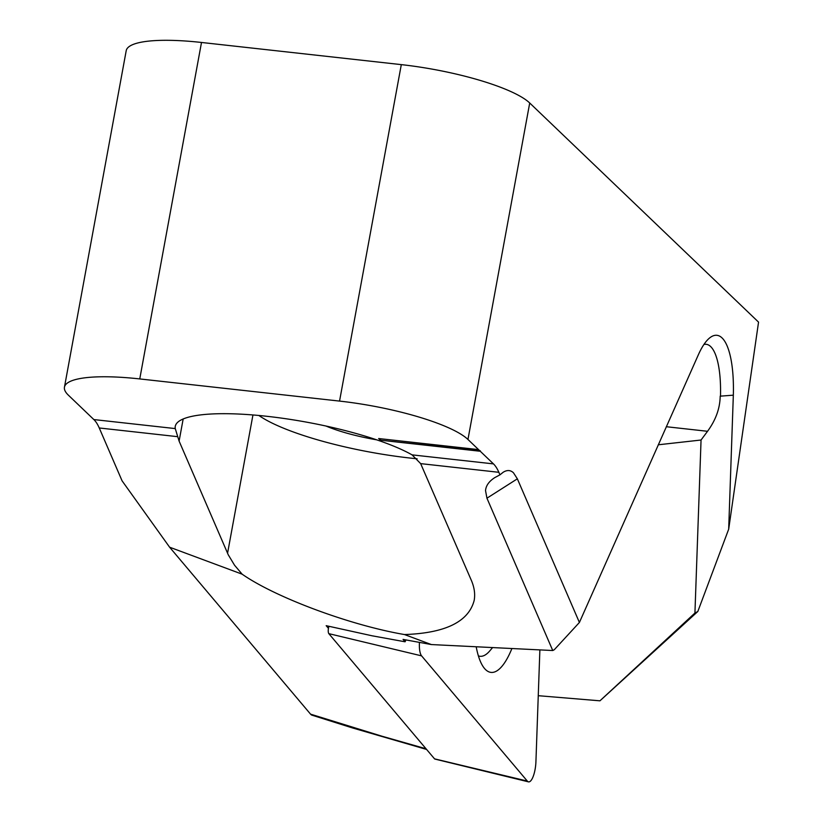 <?xml version="1.0" encoding="UTF-8"?>
<svg xmlns="http://www.w3.org/2000/svg" width="823" height="823" viewBox="0 0 823 823"><rect width="100%" height="100%" fill="white"/><g stroke="black" fill="none" stroke-linecap="round" stroke-linejoin="round"><path stroke-width="1.23" d="M478.389 655.9A72.825 22.211 96.3 0 0 480.004 656.281A72.825 22.211 96.3 0 0 489.819 650.849L492.596 647.567M511.906 648.524A81.148 24.741 -83.7 0 1 497.143 670.704A81.148 24.741 -83.7 0 1 490.58 672.34A81.148 24.741 -83.7 0 1 476.198 646.765M419.432 642.382A16.882 5.154 96.3 0 0 421.592 655.869L527.306 781.068A16.882 5.154 96.3 0 0 528.459 781.85L434.853 759.063A4.547 1.389 -83.7 0 1 434.544 758.857L328.83 633.648A4.547 1.389 -83.7 0 1 328.974 626.293M528.459 781.85A16.882 5.154 96.3 0 0 529.93 781.531A16.882 5.154 96.3 0 0 535.927 761.635L539.878 649.892M328.439 628.35L326.186 625.686L372.017 635.778L405.091 641.796L403.064 639.399L431.386 644.563L404.484 634.554C445.418 633.134 468.647 621.746 474.182 600.379C475.313 594.083 474.357 587.396 471.322 580.297L420.656 463.627L498.851 472.299L499.952 474.84L503.151 472.279C507.061 469.82 510.507 469.995 513.47 472.793L517.358 478.821L579.402 622.466L698.655 354.106A77.681 23.682 -83.7 0 1 708.953 338.52A77.681 23.682 -83.7 0 1 733.334 395.174L728.684 529.179L697.822 611.489L599.946 700.815L538.263 695.692M499.952 474.84L494.808 477.597C489.068 481.28 485.971 485.611 485.529 490.58L486.938 498.193L552.747 650.53L554.301 649.707L579.402 622.466M401.305 64.626L339.549 401.089L139.756 378.93L201.501 42.467L401.305 64.626A105.539 22.838 -169.6 0 1 529.714 102.998L758.549 322.122L728.684 529.179M426.592 749.444L352.563 727.964L311.485 715.012L310.559 714.148L169.61 547.202L122.082 480.838L99.254 427.97A84.43 25.75 -83.7 0 0 93.853 419.565L68.35 395.143A105.539 22.838 10.4 0 1 64.451 387.17A105.539 22.838 10.4 0 1 139.756 378.93M93.853 419.565L175.258 428.588A128.758 27.869 10.4 0 1 175.258 426.376A128.758 27.869 10.4 0 1 271.919 416.88A128.758 27.869 10.4 0 1 412.056 454.862L493.461 463.884L480.272 451.261L380.37 440.182L378.662 438.536L478.564 449.615L467.958 439.472A105.539 22.838 10.4 0 0 339.549 401.089M201.501 42.467A105.539 22.838 -169.6 0 0 126.207 50.707L64.451 387.17M431.386 644.563L552.747 650.53M666.291 426.715L707.533 431.293C715.773 420.059 719.991 408.352 720.197 396.161L733.334 395.174M707.533 431.293L701.052 440.017L694.931 613.032L697.822 611.489M703.943 344.456A67.548 20.596 -83.7 0 1 706.237 344.302A67.548 20.596 -83.7 0 1 720.485 396.192M183.169 418.979L179.105 441.097L175.258 428.588M169.61 547.202L242.127 574.176L234.524 565.185L228.228 554.743L179.105 441.097M694.931 613.032L599.946 700.815M658.266 444.79L701.052 440.017M310.559 714.148L381.718 736.143L426.026 748.765M404.484 634.554C350.341 625.315 275.571 597.508 242.127 574.176M376.708 439.832A67.548 14.619 10.4 0 1 325.98 426.026M405.924 639.924L405.091 641.796M420.656 463.627L412.056 454.862M417.117 458.781A128.758 27.869 10.4 0 1 258.864 415.471M480.272 451.261L478.564 449.615M498.851 472.299A84.43 25.75 96.3 0 0 493.461 463.884M380.37 440.182L480.344 450.85M379.218 438.597L380.442 439.77M434.544 758.857L527.306 781.068M328.83 633.648L421.592 655.869M517.358 478.821L486.938 498.193M99.254 427.97L177.449 436.653M252.949 414.957L227.56 553.262M529.714 102.998L467.958 439.472M478.451 656.106L480.004 656.281"/></g></svg>
